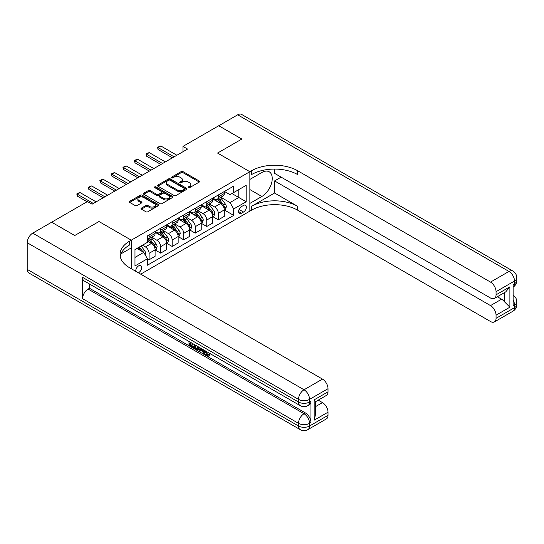 <?xml version="1.0" encoding="UTF-8"?>
<svg xmlns="http://www.w3.org/2000/svg" width="544" height="544" viewBox="0 0 544 544"><rect width="100%" height="100%" fill="white"/><g stroke="black" fill="none" stroke-linecap="round" stroke-linejoin="round"><path stroke-width="0.82" d="M188.387 187.626A0.898 0.517 0 0 0 189.652 187.626L199.274 182.07A1.278 0.741 0 0 0 199.655 181.546A1.278 0.741 0 0 0 199.274 181.023L182.974 171.612A1.278 0.741 0 0 0 181.159 171.612L171.537 177.167A0.898 0.517 0 0 0 171.278 177.534A0.898 0.517 0 0 0 171.537 177.902A0.898 0.517 0 0 0 172.808 177.902L174.053 177.181A4.1 2.366 0 0 1 179.846 177.181L181.206 177.97A4.1 2.366 0 0 1 182.41 179.642A4.1 2.366 0 0 1 181.206 181.315L179.962 182.036A0.898 0.517 0 0 0 179.697 182.396A0.898 0.517 0 0 0 179.962 182.764A0.898 0.517 0 0 0 181.227 182.764L182.478 182.043A4.1 2.366 0 0 1 188.272 182.043L189.632 182.832A4.1 2.366 0 0 1 190.828 184.504A4.1 2.366 0 0 1 189.632 186.177L188.387 186.898A0.898 0.517 0 0 0 188.122 187.265A0.898 0.517 0 0 0 188.387 187.626L188.387 186.898M138.38 272.816A4.175 2.414 120 0 0 138.666 272.666A4.175 2.414 120 0 0 141.399 268.988A4.175 2.414 120 0 0 140.76 265.642A4.175 2.414 120 0 0 138.666 265.846A4.175 2.414 120 0 0 135.728 271.286M141.399 208.114A1.278 0.741 0 0 0 141.025 208.638A1.278 0.741 0 0 0 141.399 209.161L145.976 211.8A1.278 0.741 0 0 0 147.784 211.8L158.474 205.632A1.278 0.741 0 0 0 158.848 205.108A1.278 0.741 0 0 0 158.474 204.585L142.168 195.174A1.278 0.741 0 0 0 140.359 195.174L129.669 201.341A1.278 0.741 0 0 0 129.295 201.865A1.278 0.741 0 0 0 129.669 202.388L135.198 205.578A1.278 0.741 0 0 0 137.006 205.578L141.583 202.939A1.278 0.741 0 0 0 141.957 202.416A1.278 0.741 0 0 0 141.583 201.892L138.842 200.308A3.427 1.979 0 0 1 137.836 198.907A3.427 1.979 0 0 1 139.951 197.084A3.427 1.979 0 0 1 143.684 197.513L154.421 203.708A3.427 1.979 0 0 1 155.421 205.108A3.427 1.979 0 0 1 153.306 206.938A3.427 1.979 0 0 1 149.573 206.502L147.784 205.476A1.278 0.741 0 0 0 145.976 205.476L141.399 208.114L141.399 209.161L145.976 206.536L145.976 205.476M27.2 269.362L298.493 425.993A7.827 4.522 120 0 0 300.111 429.576L28.818 272.945A7.827 4.522 -60 0 1 27.2 269.362L27.2 242.726A7.827 4.522 -60 0 1 32.735 233.138L51.653 222.217L74.725 235.532L98.988 221.524L74.766 235.504L51.7 222.244M51.7 222.19L87.455 201.545L92.072 204.211L187.578 149.07L182.961 146.404L218.715 125.759L241.788 139.08L217.566 153.061L249.859 171.707L131.288 240.169L98.988 221.524L131.288 240.169L129.628 241.128A32.626 18.836 0 0 0 120.068 254.442A32.626 18.836 0 0 0 129.628 267.764L322.483 379.107A7.827 4.522 60 0 1 328.018 388.695L309.563 399.35L309.563 402.016L310.95 401.22A7.827 4.522 60 0 1 309.325 404.804L307.938 405.6A7.827 4.522 -120 0 0 309.563 402.016A7.827 4.522 0 0 1 298.493 402.016L298.493 399.35L27.2 242.726M174.141 195.534A1.278 0.741 0 0 0 175.957 195.534L186.64 189.366A1.278 0.741 0 0 0 187.014 188.843A1.278 0.741 0 0 0 186.64 188.319L170.34 178.908A1.278 0.741 0 0 0 168.524 178.908L157.842 185.076A1.278 0.741 0 0 0 157.461 185.599A1.278 0.741 0 0 0 157.842 186.123L174.141 195.534M155.074 187.823A0.898 0.517 0 0 1 155.985 187.945L172.543 197.506L161.867 203.667A1.278 0.741 0 0 1 160.058 203.667L143.752 194.256L143.752 193.208A1.278 0.741 0 0 0 143.378 193.732A1.278 0.741 0 0 0 143.752 194.256M143.752 193.208L148.328 190.57A1.278 0.741 0 0 1 150.137 190.57L156.754 194.385A1.278 0.741 0 0 0 158.562 194.385L161.595 192.637A1.278 0.741 0 0 0 161.976 192.114A1.278 0.741 0 0 0 161.595 191.59L154.714 187.612A0.898 0.517 0 0 1 154.448 187.252A0.898 0.517 0 0 1 155.006 186.769A0.898 0.517 0 0 1 155.985 186.884L172.557 196.452A1.278 0.741 0 0 1 172.931 196.976A1.278 0.741 0 0 1 172.557 197.499L172.557 196.452M243.494 205.435L241.461 206.604A4.046 2.332 120 0 0 238.823 210.168A4.046 2.332 120 0 0 239.442 213.411A4.046 2.332 120 0 0 241.461 213.214L243.494 212.038A4.046 2.332 120 0 0 246.14 208.474A4.046 2.332 120 0 0 245.514 205.231A4.046 2.332 120 0 0 243.494 205.435M131.288 268.722L131.288 240.169L131.288 247.894L120.992 253.837M140.699 274.156L251.518 210.174A32.626 18.836 180 0 1 297.656 210.174L490.518 321.518A7.827 4.522 -120 0 0 494.428 321.905A7.827 4.522 -120 0 0 496.053 318.322L514.508 307.666L514.508 305.007L513.121 305.803L513.121 284.492L514.508 283.696L514.508 281.03L496.053 291.686L496.053 294.828L509.891 286.838L509.891 307.19L504.356 301.655L504.356 292.679M218.763 125.732L241.835 139.053L217.566 153.061L249.859 171.707L249.859 211.133L249.859 203.408L261.854 196.486A14.681 8.473 120 0 0 271.449 183.546A14.681 8.473 120 0 0 269.198 171.782A14.681 8.473 120 0 0 261.854 172.509L249.859 179.432L249.859 171.707L251.518 170.748A32.626 18.836 180 0 1 297.656 170.748L490.518 282.098L508.973 271.442L237.68 114.811L218.763 125.786M224.441 191.447L230.024 194.67L233.709 192.542L233.709 186.096L147.438 235.906L147.438 242.352L134.98 249.546L134.98 265.955L147.438 258.76L147.438 265.207L233.709 215.397L233.709 208.95L230.024 202.558L220.844 197.261M233.709 192.542L246.167 185.348L246.167 201.756L233.709 208.95M182.961 146.404L182.961 151.735M231.962 193.555L238.789 197.492L238.789 189.611L246.167 185.348M230.024 202.558L238.789 197.492L246.167 201.756M134.98 257.428L143.745 252.368L136.918 248.424M147.438 258.815L149.097 259.774L149.097 253.327A5.222 3.012 -120 0 0 145.404 246.935L142.453 245.228M149.097 259.774L155.094 256.312L155.094 249.866A5.222 3.012 -120 0 0 151.402 243.474L147.438 241.182M155.23 249.995L160.63 253.116L160.63 246.67A5.222 3.012 -120 0 0 156.937 240.278L151.64 237.218M160.63 253.116L166.627 249.648L166.627 243.202A5.222 3.012 -120 0 0 162.935 236.81L155.094 232.281M166.763 243.338L172.162 246.452L172.162 240.006A5.222 3.012 -120 0 0 168.477 233.614L163.173 230.554M172.162 246.452L178.16 242.991L178.16 236.545A5.222 3.012 -120 0 0 174.474 230.153L166.627 225.624M178.303 236.681L183.702 239.795L183.702 233.349A5.222 3.012 -120 0 0 180.01 226.957L174.706 223.897M183.702 239.795L189.7 236.334L189.7 229.888A5.222 3.012 -120 0 0 186.007 223.496L178.16 218.967M189.836 230.017L195.235 233.138L195.235 226.692A5.222 3.012 -120 0 0 191.542 220.3L186.245 217.24M195.235 233.138L201.232 229.677L201.232 223.23A5.222 3.012 -120 0 0 197.54 216.832L189.7 212.303M201.368 223.36L206.768 226.474L206.768 220.028A5.222 3.012 -120 0 0 203.075 213.636L197.778 210.576M206.768 226.474L212.765 223.013L212.765 216.566A5.222 3.012 -120 0 0 209.073 210.174L201.232 205.646M212.901 216.702L218.3 219.817L218.3 213.37A5.222 3.012 -120 0 0 214.615 206.978L209.311 203.918M218.3 219.817L224.298 216.356L224.298 209.909A5.222 3.012 -120 0 0 220.612 203.517L212.765 198.988M212.901 198.104L214.615 199.09A5.222 3.012 -120 0 0 217.219 199.349A5.222 3.012 -120 0 0 218.3 196.962L218.3 194.99M201.368 204.768L203.075 205.754A5.222 3.012 -120 0 0 205.686 206.013A5.222 3.012 -120 0 0 206.768 203.619L206.768 201.647M189.836 211.426L191.542 212.412A5.222 3.012 -120 0 0 194.154 212.67A5.222 3.012 -120 0 0 195.235 210.283L195.235 208.311M178.303 218.083L180.01 219.069A5.222 3.012 -120 0 0 182.621 219.327A5.222 3.012 -120 0 0 183.702 216.94L183.702 214.968M166.763 224.747L168.477 225.733A5.222 3.012 -120 0 0 171.081 225.991A5.222 3.012 -120 0 0 172.162 223.598L172.162 221.626M155.23 231.404L156.937 232.39A5.222 3.012 -120 0 0 159.548 232.648A5.222 3.012 -120 0 0 160.63 230.262L160.63 228.29M224.441 210.038L233.709 215.397M217.219 199.349L223.217 195.888A5.222 3.012 -120 0 0 224.298 193.501L224.298 191.529M205.686 206.013L211.684 202.552A5.222 3.012 -120 0 0 212.765 200.158L212.765 198.186M194.154 212.67L200.151 209.209A5.222 3.012 -120 0 0 201.232 206.815L201.232 204.85M182.621 219.327L188.618 215.866A5.222 3.012 -120 0 0 189.7 213.479L189.7 211.507M171.081 225.991L177.079 222.523A5.222 3.012 -120 0 0 178.16 220.136L178.16 218.164M159.548 232.648L165.546 229.187A5.222 3.012 -120 0 0 166.627 226.794L166.627 224.822M147.438 239.516A5.222 3.012 -120 0 0 148.016 239.306L154.013 235.844A5.222 3.012 -120 0 0 155.094 233.458L155.094 231.486M148.016 239.306A5.222 3.012 -120 0 0 149.097 236.919L149.097 234.947M143.745 252.368L147.438 258.76M188.741 187.755L189.632 187.245A4.1 2.366 0 0 0 190.828 185.572L190.828 184.504M182.41 179.642L182.41 180.703A4.1 2.366 0 0 1 181.206 182.376L180.322 182.893M199.274 181.023L199.274 182.07L182.974 172.679A1.278 0.741 0 0 0 181.159 172.679L171.897 178.031M186.64 188.319L186.64 189.366L170.34 179.976A1.278 0.741 0 0 0 168.524 179.976L157.855 186.136M184.375 189.21A0.898 0.517 0 0 0 184.64 188.843A0.898 0.517 0 0 0 184.375 188.476L170.068 180.214A0.898 0.517 0 0 0 168.796 180.214L167.484 180.975A4.1 2.366 0 0 0 166.287 182.648A4.1 2.366 0 0 0 167.484 184.321L177.269 189.965A4.1 2.366 0 0 0 183.063 189.965L184.375 189.21L184.375 190.278A0.898 0.517 0 0 0 184.64 189.91L184.64 188.843M166.287 182.648L166.287 183.716A4.1 2.366 0 0 0 167.484 185.388L167.484 184.321M184.375 190.278L183.063 191.032A4.1 2.366 0 0 1 177.269 191.032L167.484 185.388M143.772 194.269L148.328 191.638L148.328 190.57M161.976 192.114L161.976 193.174A1.278 0.741 0 0 1 161.595 193.698L158.562 195.452A1.278 0.741 0 0 1 156.754 195.452L150.137 191.638A1.278 0.741 0 0 0 148.328 191.638M163.615 198.349A3.427 1.979 0 0 0 167.348 198.778A3.427 1.979 0 0 0 169.463 196.948A3.427 1.979 0 0 0 168.456 195.548L164.676 193.365A1.278 0.741 0 0 0 162.867 193.365L159.834 195.119A1.278 0.741 0 0 0 159.453 195.643A1.278 0.741 0 0 0 159.834 196.166L163.615 198.349L163.615 199.417A3.427 1.979 0 0 0 167.348 199.845A3.427 1.979 0 0 0 169.463 198.016L169.463 196.948M159.453 195.643L159.453 196.71A1.278 0.741 0 0 0 159.834 197.227L159.834 196.166M163.615 199.417L159.834 197.227M155.421 205.108L155.421 206.169A3.427 1.979 0 0 1 153.306 207.998A3.427 1.979 0 0 1 149.573 207.57L147.784 206.536A1.278 0.741 0 0 0 145.976 206.536M137.836 198.907L137.836 199.974A3.427 1.979 0 0 0 138.842 201.375L138.842 200.308M141.583 201.892L141.583 202.939L138.842 201.375M158.454 205.639L142.168 196.234A1.278 0.741 0 0 0 140.359 196.234L129.69 202.395L129.669 201.341M224.298 210.12L225.406 209.481L226.331 206.815A3.461 1.999 -120 0 0 225.23 203.871L221.456 198.839A9.982 5.766 -120 0 0 220.368 197.533M216.614 201.212A9.982 5.766 -120 0 0 214.574 199.07M223.985 208.005L224.461 206.965A3.461 1.999 -120 0 0 223.475 204.884L219.701 199.852A9.982 5.766 -120 0 0 218.613 198.546M217.682 199.084A8.289 4.787 60 0 1 219.042 200.634L222.238 204.891M217.505 199.186A9.982 5.766 60 0 1 218.593 200.491L221.102 203.837M174.1 156.849L158.046 147.574L158.046 149.491L157.542 147.281L160.813 145.976L176.868 155.251M172.441 157.808L158.046 149.491M160.813 145.976L158.046 147.574L157.542 147.281M212.765 216.784L213.874 216.145L214.798 213.479A3.461 1.999 -120 0 0 213.69 210.535L209.923 205.503A9.982 5.766 -120 0 0 208.835 204.197M205.081 207.869A9.982 5.766 -120 0 0 203.041 205.734M212.452 214.662L212.928 213.622A3.461 1.999 -120 0 0 211.936 211.548L208.168 206.509A9.982 5.766 -120 0 0 207.08 205.21M206.149 205.741A8.289 4.787 60 0 1 207.509 207.291L210.698 211.548M205.972 205.85A9.982 5.766 60 0 1 207.06 207.148L209.569 210.501M201.232 223.441L202.341 222.802L203.259 220.136A3.461 1.999 -120 0 0 202.157 217.192L198.39 212.16A9.982 5.766 -120 0 0 197.295 210.854M193.548 214.526A9.982 5.766 -120 0 0 191.502 212.391M200.92 221.32L201.396 220.286A3.461 1.999 -120 0 0 200.403 218.205L196.636 213.173A9.982 5.766 -120 0 0 195.548 211.868M194.616 212.405A8.289 4.787 60 0 1 195.976 213.948L199.165 218.212M194.439 212.507A9.982 5.766 60 0 1 195.527 213.812L198.036 217.158M189.7 230.098L190.801 229.459L191.726 226.794A3.461 1.999 -120 0 0 190.624 223.849L186.85 218.817A9.982 5.766 -120 0 0 185.762 217.512M182.016 221.19A9.982 5.766 -120 0 0 179.969 219.048M189.38 227.984L189.863 226.943A3.461 1.999 -120 0 0 188.87 224.862L185.103 219.83A9.982 5.766 -120 0 0 184.008 218.525M183.083 219.062A8.289 4.787 60 0 1 184.443 220.612L187.632 224.869M182.906 219.164A9.982 5.766 60 0 1 183.994 220.47L186.497 223.815M162.568 163.506L146.513 154.238L146.513 156.155L146.003 153.945L147.39 153.143L149.28 152.64L165.335 161.908M160.908 164.465L146.513 156.155M149.28 152.64L146.513 154.238L146.003 153.945M151.035 170.163L134.98 160.895L134.98 162.812L134.47 160.602L135.857 159.8L137.748 159.297L153.802 168.565M149.376 171.122L134.98 162.812M137.748 159.297L134.98 160.895L134.47 160.602M139.502 176.827L123.44 167.552L123.44 169.47L122.937 167.26L126.215 165.954L142.27 175.229M137.836 177.786L123.44 169.47M126.215 165.954L123.44 167.552L122.937 167.26M178.16 236.756L179.268 236.116L180.193 233.458A3.461 1.999 -120 0 0 179.092 230.513L175.318 225.481A9.982 5.766 -120 0 0 174.23 224.176M170.476 227.848A9.982 5.766 -120 0 0 168.436 225.706M177.847 234.641L178.323 233.6A3.461 1.999 -120 0 0 177.337 231.526L173.563 226.488A9.982 5.766 -120 0 0 172.475 225.189M171.544 225.719A8.289 4.787 60 0 1 172.91 227.27L176.1 231.526M171.367 225.828A9.982 5.766 60 0 1 172.455 227.127L174.964 230.472M127.962 183.484L111.908 174.216L111.908 176.134L111.404 173.924L112.785 173.121L114.675 172.618L130.73 181.886M126.303 184.443L111.908 176.134M114.675 172.618L111.908 174.216L111.404 173.924M274.591 193.018L251.518 206.339A32.626 18.836 180 0 1 297.656 206.339L274.591 193.018L274.591 180.928L281.139 177.147M274.591 169.068L274.591 173.359L490.518 298.024A7.827 4.522 -120 0 0 494.428 298.411A7.827 4.522 -120 0 0 496.053 294.828M509.891 307.19L496.053 315.18L496.053 318.322M496.053 315.18A7.827 4.522 -120 0 0 490.518 305.592L501.588 299.2A7.827 4.522 60 0 1 504.356 301.655M274.591 180.928L490.518 305.592M237.68 114.811A7.827 4.522 -60 0 1 241.597 114.424L512.883 271.055A7.827 4.522 120 0 0 508.973 271.442A7.827 4.522 60 0 1 514.508 281.03A7.827 4.522 180 0 0 516.8 277.834A7.827 7.827 0 0 0 512.883 271.055M496.053 291.686A7.827 4.522 -120 0 0 490.518 282.098M497.332 296.738L501.588 299.2M251.518 170.748L251.518 174.59A32.626 18.836 180 0 1 297.656 174.59L297.656 170.748M494.428 298.411L505.75 291.876L509.891 286.838M205.999 351.234L207.713 354.81L208.359 355.042M205.34 350.887L205.265 351.655L206.978 355.239L208.053 355.375L209.263 354.11L210.045 354.77L208.658 356.232L207.046 356.021C205.346 354.865 204.49 353.26 204.483 351.213L204.544 350.424M200.824 350.377L199.73 351.71L198.9 351.234L200.294 347.976M203.81 350.003L204.911 353.852L204.177 354.28L203.347 353.797L202.715 351.472L200.355 350.105L199.73 351.71M190.529 343.448L190.529 344.808L193.793 346.691L193.793 347.432L193.052 347.854L189.006 345.522L189.006 341.455M193.44 344.012L192.698 344.699L189.788 343.019L189.788 345.236L190.529 344.808M82.566 277.352L298.493 402.016A7.827 4.522 120 0 0 300.111 405.6L84.184 280.935A7.827 4.522 -60 0 1 82.566 277.352L82.566 298.663A7.827 4.522 -60 0 1 88.101 289.075L89.488 288.272L305.408 412.937A7.827 4.522 60 0 1 310.95 422.525L310.95 401.22M89.488 288.272L89.488 283.995M199.403 347.453L198.635 349.547L197.894 349.976L194.12 348.473L194.12 344.406M314.174 399.833L315.323 401.567L315.323 415.256L314.174 420.186L314.174 399.833L328.018 391.843L328.018 388.695M328.018 391.843A7.827 4.522 60 0 1 326.393 395.427L315.323 401.819M318.226 400.146L322.483 402.601A7.827 4.522 60 0 1 328.018 412.196L314.174 420.186M310.95 422.525L309.563 423.327L309.563 425.993L328.018 415.337L328.018 412.196M328.018 415.337A7.827 4.522 60 0 1 326.393 418.921L307.938 429.576A7.827 4.522 -120 0 0 309.563 425.993A7.827 4.522 0 0 1 298.493 425.993L298.493 423.327L82.566 298.663M129.628 241.128L129.628 244.963A32.626 18.836 0 0 0 120.238 256.367M189.788 345.236L193.052 347.12L193.793 346.691M193.052 347.12L193.052 347.854M189.788 341.904L193.025 343.774M192.698 343.964L192.698 344.699M198.601 346.997L197.894 349.976M194.902 344.855L194.902 348.187L197.35 349.146L197.826 346.548M198.662 347.861L199.383 347.446M195.636 345.284L195.636 347.759L198.084 348.718M194.902 348.187L195.636 347.759M196.044 348.847L196.778 348.418M202.776 349.404L204.177 354.28M201.028 348.398L200.593 349.506L202.484 350.594L202.048 348.983M201.491 348.663L201.328 349.078L202.212 349.588M200.593 349.506L201.328 349.078M206.978 355.239L207.713 354.81M205.265 351.655L205.972 351.247M208.529 354.532L209.311 355.198L210.045 354.77M209.311 355.198L208.658 356.232M166.627 243.42L167.736 242.78L168.66 240.115A3.461 1.999 -120 0 0 167.552 237.17L163.785 232.138A9.982 5.766 -120 0 0 162.697 230.833M158.943 234.505A9.982 5.766 -120 0 0 156.903 232.37M166.314 241.298L166.79 240.264A3.461 1.999 -120 0 0 165.804 238.184L162.03 233.152A9.982 5.766 -120 0 0 160.942 231.846M160.011 232.383A8.289 4.787 60 0 1 161.371 233.927L164.56 238.184M159.834 232.485A9.982 5.766 60 0 1 160.922 233.791L163.431 237.136M155.094 250.077L156.203 249.438L157.121 246.772A3.461 1.999 -120 0 0 156.019 243.828L152.252 238.796A9.982 5.766 -120 0 0 151.157 237.49M154.782 247.962L155.258 246.922A3.461 1.999 -120 0 0 154.265 244.841L150.498 239.809A9.982 5.766 -120 0 0 149.41 238.503M148.478 239.04A8.289 4.787 60 0 1 149.838 240.584L153.027 244.848M148.301 239.142A9.982 5.766 60 0 1 149.389 240.448L151.898 243.794M145.126 254.769L145.588 253.436A3.461 1.999 -120 0 0 144.486 250.492L141.12 245.997M143.045 251.967A3.461 1.999 -120 0 0 142.732 251.498L139.366 247.01M138.502 247.513L140.916 250.736M138.258 247.649L140.311 250.39M116.43 190.142L100.375 180.873L100.375 182.791L99.865 180.581L101.252 179.778L103.142 179.275L119.197 188.544M114.77 191.1L100.375 182.791M103.142 179.275L100.375 180.873L99.865 180.581M104.897 196.806L88.842 187.53L88.842 189.448L88.332 187.238L91.61 185.932L107.664 195.208M103.238 197.764L88.842 189.448M91.61 185.932L88.842 187.53L88.332 187.238M93.364 203.463L77.302 194.194L77.302 196.112L76.799 193.902L78.18 193.1L80.077 192.596L96.132 201.865M87.088 201.756L77.302 196.112M80.077 192.596L77.302 194.194L76.799 193.902M145.404 246.935L151.402 243.474M156.937 240.278L162.935 236.81M168.477 233.614L174.474 230.153M180.01 226.957L186.007 223.496M191.542 220.3L197.54 216.832M203.075 213.636L209.073 210.174M214.615 206.978L220.612 203.517M218.3 196.962L224.298 193.501M218.3 213.37L224.298 209.909M206.768 220.028L212.765 216.566M206.768 203.619L212.765 200.158M195.235 226.692L201.232 223.23M195.235 210.283L201.232 206.815M183.702 233.349L189.7 229.888M183.702 216.94L189.7 213.479M172.162 240.006L178.16 236.545M172.162 223.598L178.16 220.136M160.63 246.67L166.627 243.202M160.63 230.262L166.627 226.794M149.097 253.327L155.094 249.866M149.097 236.919L155.094 233.458M239.068 209.488L243.494 212.038M238.605 211.562L241.461 213.214M189.632 187.245L189.632 186.177M179.962 182.764L179.962 182.036M181.206 182.376L181.206 181.315M171.537 177.902L171.537 177.167M181.159 172.679L181.159 171.612M182.974 172.679L182.974 171.612M157.842 186.123L157.842 185.076M168.524 179.976L168.524 178.908M170.34 179.976L170.34 178.908M177.269 191.032L177.269 189.965M183.063 191.032L183.063 189.965M150.137 191.638L150.137 190.57M156.754 195.452L156.754 194.385M158.562 195.452L158.562 194.385M161.595 193.698L161.595 192.637M155.985 187.945L155.985 186.884M147.784 206.536L147.784 205.476M149.573 207.57L149.573 206.502M140.359 196.234L140.359 195.174M142.168 196.234L142.168 195.174M158.474 205.632L158.474 204.585M224.04 208.196L226.304 206.883M219.701 199.852L221.456 198.839M216.981 201.423L218.593 200.491M223.475 204.884L225.23 203.871M223.196 206.237L224.461 206.965M212.507 214.853L214.771 213.547M208.168 206.509L209.923 205.503M205.448 208.08L207.06 207.148M211.936 211.548L213.69 210.535M211.664 212.894L212.928 213.622M200.974 221.51L203.238 220.204M196.636 213.173L198.39 212.16M193.916 214.744L195.527 213.812M200.403 218.205L202.157 217.192M200.131 219.552L201.396 220.286M189.441 228.174L191.706 226.862M185.103 219.83L186.85 218.817M182.383 221.401L183.994 220.47M188.87 224.862L190.624 223.849M188.598 226.216L189.863 226.943M177.902 234.831L180.173 233.526M173.563 226.488L175.318 225.481M170.843 228.058L172.455 227.127M177.337 231.526L179.092 230.513M177.058 232.873L178.323 233.6M251.518 206.339L251.518 210.174M297.656 206.339L297.656 210.174M513.121 299.975A7.827 4.522 60 0 1 514.508 305.007A7.827 4.522 180 0 0 516.8 301.804A7.827 7.827 0 0 0 513.121 295.168M512.883 311.25A7.827 7.827 0 0 0 516.8 304.47A7.827 4.522 0 0 1 514.508 307.666A7.827 4.522 60 0 1 512.883 311.25L494.428 321.905M514.508 283.696A7.827 4.522 60 0 1 513.121 287.123A7.827 7.827 0 0 0 516.8 280.5A7.827 4.522 0 0 1 514.508 283.696M249.859 189.557L261.854 196.486M32.735 233.138L304.028 389.762L322.483 379.107M88.101 289.075L304.028 413.739L305.408 412.937M315.323 406.735L322.483 402.601M304.028 389.762A7.827 4.522 120 0 0 298.493 399.35A7.827 4.522 180 0 0 309.563 399.35A7.827 4.522 -120 0 0 304.028 389.762M304.028 413.739A7.827 4.522 120 0 0 298.493 423.327A7.827 4.522 180 0 0 309.563 423.327A7.827 4.522 -120 0 0 304.028 413.739M166.369 241.488L168.633 240.183M162.03 233.152L163.785 232.138M159.31 234.722L160.922 233.791M165.804 238.184L167.552 237.17M165.526 239.53L166.79 240.264M154.836 248.146L157.1 246.84M150.498 239.809L152.252 238.796M147.778 241.38L149.389 240.448M154.265 244.841L156.019 243.828M153.993 246.194L155.258 246.922M144.69 254.007L145.568 253.497M142.732 251.498L144.486 250.492M516.8 301.804L516.8 304.47M516.8 277.834L516.8 280.5M300.111 405.6A7.827 7.827 0 0 0 307.938 405.6M300.111 429.576A7.827 7.827 0 0 0 307.938 429.576"/></g></svg>

